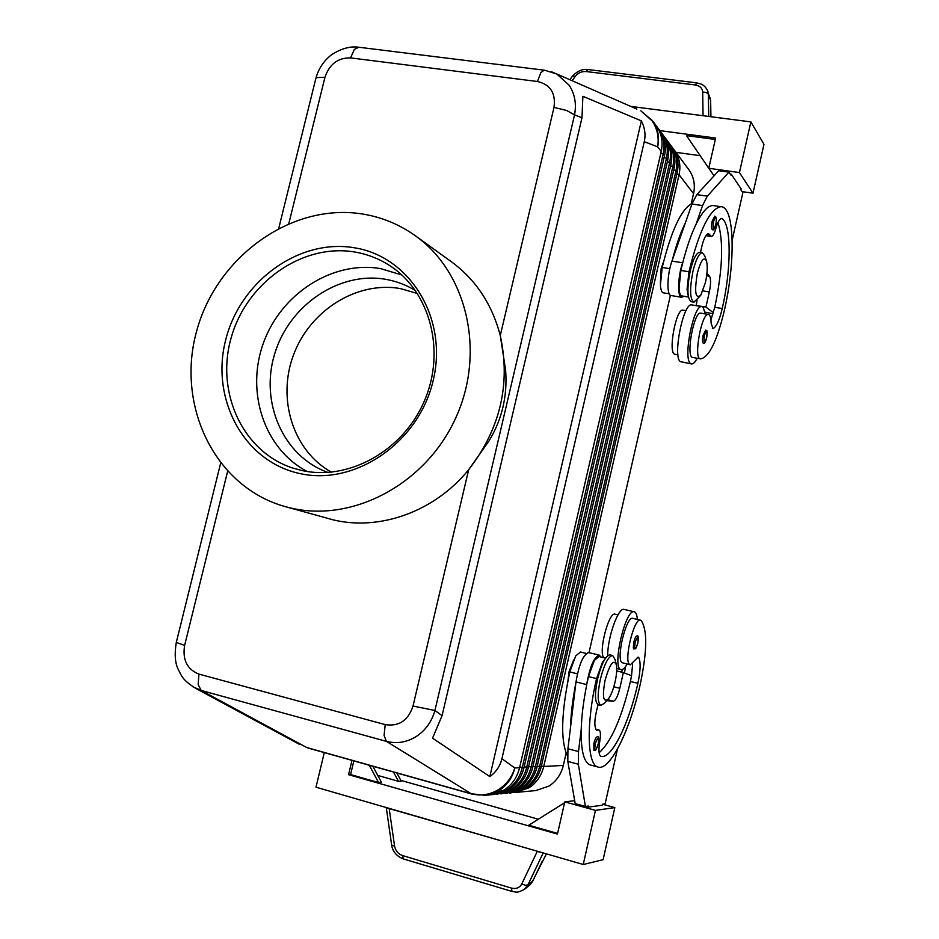 <?xml version="1.0" encoding="UTF-8"?>
<svg xmlns="http://www.w3.org/2000/svg" width="939" height="939" viewBox="0 0 939 939"><rect width="100%" height="100%" fill="white"/><g stroke="black" fill="none" stroke-linecap="round" stroke-linejoin="round"><path stroke-width="1.41" d="M328.004 472.458C283.249 456.636 259.68 402.432 274.658 353.921C289.095 305.257 339.108 271.078 385.718 279.317C396.375 281.195 406.317 284.963 415.543 290.644M714.649 216.193C716.398 216.31 716.774 219.139 715.788 224.691C714.673 228.881 713.57 230.56 712.478 229.738C711.351 228.963 711.257 226.111 712.185 221.17L714.732 216.205M705.283 313.931L703.158 307.335L701.809 306.619C693.628 304.236 682.794 358.545 690.482 363.428L691.597 363.956C693.275 364.062 695.142 362.161 697.172 358.252M691.937 304.964L691.644 304.905C683.299 302.499 672.5 356.703 680.341 361.609L691.362 363.921M688.217 295.726L687.066 289.447L688.944 271.758C699.191 230.419 709.837 208.728 720.859 206.686C734.674 206.24 735.753 261.523 724.274 310.797C716.927 341.197 709.062 357.219 700.694 358.874L700.271 358.804C693.287 358.498 701.621 312.664 708.346 314.448L708.652 314.518C710.201 315.187 711.046 318.145 711.152 323.415L713.03 328.58C716.328 327.054 719.403 320.375 722.244 308.544C731.211 269.751 731.634 225.97 722.384 218.752L721.621 218.423C719.673 218.658 717.701 222.144 715.706 228.905C714.262 233.788 712.818 236.323 711.375 236.487L708.499 233.553C705.377 234.539 702.724 240.83 700.541 252.415M688.428 297.017L681.937 295.938C680.294 295.668 679.32 293.062 679.038 288.12L680.892 270.455L682.946 261.934C686.843 246.91 691.198 234.386 696.01 224.374C702.243 211.768 707.912 205.488 713.041 205.535L714.192 205.7M683.169 310.187L682.946 310.152C675.892 308.309 667.664 353.909 674.965 354.273L675.317 354.343M692.219 203.329C681.315 209.01 671.315 230.384 662.206 267.439L660.422 285.045C660.751 289.975 661.76 292.581 663.462 292.851L669.225 293.813M633.813 642.17C634.823 638.168 635.867 636.09 636.947 635.926C638.262 634.905 638.567 637.264 637.863 643.015C634.87 651.349 636.032 647.875 633.942 649.06L633.32 647.898L633.813 642.17M192.518 686.585L201.204 690.47L386.387 741.352C396.692 743.993 406.622 742.409 416.153 736.575C425.52 730.413 431.776 721.715 434.921 710.483L413.019 706.034C408.16 720.553 398.887 726.739 385.213 724.603L198.951 674.108C187.107 669.366 182.33 659.8 184.619 645.398L176.286 642.429M315.762 78.782L278.801 228.118M315.891 78.277L316.748 77.573L324.953 77.315C329.436 64.145 337.97 57.678 350.552 57.889L354.355 49.415L358.851 47.232M350.552 57.889L537.378 81.493C550.395 84.557 555.935 93.196 553.998 107.398L566.604 110.462L574.539 114.887C576.616 103.912 574.832 94.041 569.222 85.285L556.804 74.017L636.818 109.077M581.992 117.751L582.884 96.294L641.36 120.873C644.858 127.716 645.832 134.653 644.271 141.683L501.919 758.7C500.135 766.13 496.109 772.093 489.829 776.588L432.539 738.171L442.081 715.635L581.992 117.751L574.539 114.887L434.921 710.483L442.081 715.635M671.068 145.709L673.017 148.374C677.676 155.51 679.073 163.492 677.207 172.318L541.251 766.6C538.974 775.884 534.021 783.032 526.38 788.044L510.957 792.903L524.655 788.197C532.319 783.161 537.296 775.99 539.585 766.682L675.974 170.71C677.841 161.86 676.444 153.855 671.772 146.695L670.094 144.465M513.997 792.586L535.805 790.579L548.998 786.072C556.358 781.248 561.135 774.37 563.318 765.449L543.751 766.459L679.05 174.724C680.916 165.945 679.519 157.987 674.871 150.874L673.216 148.667M515.311 792.493L528.927 787.821C536.545 782.833 541.474 775.708 543.751 766.459L541.392 766.001M676.843 173.938L679.05 174.724L693.545 193.634C695.33 185.136 693.968 177.436 689.461 170.534L674.167 149.888M658.18 128.35L660.223 131.143C665 138.467 666.42 146.66 664.495 155.745L524.056 767.492C521.697 777.058 516.591 784.417 508.738 789.593L492.834 794.582L506.919 789.746C514.795 784.57 519.913 777.175 522.284 767.586L663.192 154.031C665.117 144.923 663.697 136.707 658.908 129.371L657.147 127.047M644.271 141.683L657.664 146.824C659.624 137.61 658.192 129.3 653.344 121.882L656.913 126.683C661.713 134.042 663.145 142.305 661.209 151.449L519.596 767.715C517.213 777.363 512.072 784.781 504.161 789.992L490.029 794.852L485.005 795.321L499.255 790.415C507.224 785.168 512.401 777.692 514.795 767.973L501.919 758.7M661.467 132.786L663.486 135.545C668.239 142.822 669.66 150.968 667.746 159.982L528.457 767.257C526.122 776.753 521.051 784.065 513.246 789.194L497.47 794.159L511.45 789.347C519.279 784.206 524.361 776.87 526.697 767.351L666.455 158.292C668.368 149.254 666.948 141.085 662.195 133.796L660.457 131.495M664.718 137.153L666.713 139.888C671.432 147.118 672.84 155.205 670.951 164.149L532.789 767.034C530.465 776.459 525.441 783.713 517.694 788.807L502.036 793.725L515.922 788.96C523.692 783.854 528.739 776.576 531.063 767.128L669.671 162.494C671.573 153.515 670.164 145.404 665.434 138.162L663.709 135.885M667.911 141.46L669.883 144.16C674.578 151.343 675.986 159.384 674.096 168.269L537.049 766.811C534.749 776.166 529.76 783.372 522.061 788.42L506.52 793.314L520.323 788.572C528.035 783.513 533.047 776.283 535.347 766.905L672.84 166.626C674.73 157.717 673.322 149.665 668.627 142.458L666.925 140.204M509.619 792.997L510.957 792.903M505.17 793.408L506.52 793.314M500.651 793.831L502.036 793.725M496.074 794.253L497.47 794.159M491.426 794.687L492.834 794.582M608.413 698.839L604.739 703.041L600.878 705.389C597.509 703.029 597.298 694.461 600.267 679.683C604.258 664.131 608.402 656.079 612.697 655.516L615.045 659.495L616.442 664.906C617.111 669.002 616.677 674.625 615.115 681.796C613.284 689.543 611.043 695.224 608.413 698.839C603.284 702.994 602.145 696.938 604.998 680.658C609.751 663.896 613.566 658.638 616.442 664.906M598.296 704.72L598.213 704.708C594.821 702.337 594.61 693.78 597.58 679.014C601.57 663.474 605.714 655.422 610.033 654.859L612.697 655.516M567.978 680.399L569.104 671.502L573.67 659.929M706.363 260.631L704.813 255.889L702.278 252.685C698.968 253.307 695.834 259.587 692.888 271.535C689.543 289.247 689.895 299.459 693.956 302.17L699.931 296.243M697.313 273.39C694.273 292.252 695.435 299.482 700.834 295.081L705.435 282.51C707.36 273.366 707.724 266.253 706.539 261.183C703.968 256.054 700.893 260.126 697.313 273.39M699.919 252.321L699.602 252.274C696.28 252.884 693.135 259.164 690.188 271.101C686.843 288.801 687.219 299.013 691.304 301.724L693.698 302.123M660.363 283.308L661.138 268.671L663.72 261.124M567.438 755.848C560.383 740.918 561.17 712.936 569.797 671.925L575.736 655.891L580.466 652.006L586.312 653.438M604.728 659.366L602.392 662.441L596.547 678.604C586.018 723.899 587.121 764.862 597.99 767.034C609.857 771.471 630.304 729.779 640.398 683.592C647.194 650.868 647.464 629.869 641.208 620.585L640.468 620.163C634.154 617.31 623.508 660.868 629.658 664.519L630.257 664.847L638.168 657.124L638.86 657.746C640.821 662.359 640.504 670.88 637.886 683.31C629.036 723.734 611.207 760.003 600.866 756.282L600.854 756.282C598.753 755.05 598.413 749.968 599.81 741.035C600.843 734.568 600.573 730.882 599.012 729.979L596.852 730.331C593.824 727.244 594.246 718.699 598.108 704.673M605.514 658.133L598.976 656.537L594.364 660.469L588.483 676.596L586.687 684.59C589.786 666.807 593.988 656.995 599.293 655.152L600.96 657.018M640.468 620.163L632.839 618.367C626.43 615.503 615.761 658.978 622.005 662.652L630.257 664.847M627.17 664.084C624.951 667.899 622.991 669.742 621.278 669.577L621.066 669.542C611.524 668.709 625.444 608.038 634.283 611.805L634.33 611.817C636.008 612.345 637.018 614.881 637.358 619.423M607.686 655.645C607.521 637.288 618.449 606.887 624.142 609.434L624.189 609.446M593.824 743.676C594.95 739.263 596.124 736.974 597.345 736.81C598.695 735.976 599.012 738.336 598.284 743.899C598.894 736.516 597.873 736.528 595.162 743.958L594.786 748.841C595.666 750.59 596.828 748.946 598.237 743.911C594.387 754.827 595.209 748.829 593.953 750.507L593.824 743.676M705.612 330.141C705.987 332.312 707.771 325.997 706.644 338.028C705.389 342.489 704.273 344.202 703.288 343.193C702.278 342.489 702.208 339.871 703.076 335.317L705.67 330.152M708.722 116.459L708.323 94.182L707.372 90.132M707.689 90.86L710.635 100.825L710.929 116.741M587.955 69.533L586.312 71.564L695.306 84.956L696.797 82.867M542.801 852.812L537.225 851.45L521.802 883.904C519.607 887.813 516.168 889.221 511.497 888.106L402.585 855.582C398.195 853.985 395.53 850.828 394.591 846.109L389.133 808.362M403.254 858.88L402.585 855.582M512.001 891.428L511.497 888.106M386.305 807.74L542.648 852.765M546.404 853.844L532.401 881.51L528.692 886.029L524.208 889.479L527.929 884.937L525.312 885.277L521.802 883.904M331.444 472.188C292.956 450.802 276.794 398.688 293.637 354.578C310.128 310.339 356.926 280.867 400.343 288.566L417.479 293.508M415.472 235.842L451.389 261.758C475.791 279.681 492.083 304.283 500.276 335.54L505.616 370.13C507.565 395.976 502.025 419.569 488.996 440.931L468.667 469.711C434.851 511.462 380.119 531.11 333.333 519.913L285.198 506.602C214.949 487.141 175.886 405.836 196.544 331.502C216.299 256.946 291.336 202.448 362.548 214.01C381.821 217.132 399.462 224.421 415.472 235.842C467.211 272.533 485.933 352.43 455.638 418.16C425.778 484.09 352.853 522.718 290.926 508.058L285.198 506.602M553.998 107.398L500.276 335.54C510.816 384.11 500.287 428.83 468.667 469.711L413.019 706.034M301.665 470.462L292.616 467.986C242.203 451.577 215.172 391.258 231.464 336.749C247.145 282.064 302.828 243.084 354.86 252.028C367.478 254.187 379.168 258.753 389.943 265.737C430.156 291.618 445.99 351.186 424.369 400.965C403.113 450.896 348.569 481.12 301.665 470.462M299.365 473.432C243.788 461.389 210.547 398.946 225.583 340.329C239.844 281.547 298.884 238.248 354.32 247.767C409.956 256.382 448.326 318.521 433.161 380.577C418.841 442.785 354.684 486.379 299.365 473.432M307.194 471.495C264.117 449.006 245.443 391.645 263.554 342.641C281.266 293.508 332.793 260.326 380.718 268.636L401.822 274.974M386.281 807.622L389.18 808.538M587.861 69.521L696.703 82.855L701.151 84.087C703.968 85.367 706.14 87.62 707.677 90.86M763.97 144.324L750.871 121.894L739.439 172.565L752.984 193.188L763.97 144.324M630.668 106.389L750.871 121.894M659.847 130.615L715.647 138.045L708.769 168.281L714.074 175.793M739.439 172.565L708.769 168.281L686.491 135.615L715.318 139.465M700.201 155.686L676.01 152.364M742.092 191.626L752.984 193.188M732.185 240.055L742.843 192.741L740.918 189.889L741.141 188.915L731.223 174.173L730.225 174.032M731.223 174.173L731 175.182L728.946 172.142L707.325 196.157L702.536 205.594L696.01 224.374M728.946 172.142L718.722 170.71L696.808 194.631L691.961 204.033L685.4 222.766C680.54 232.755 676.162 245.243 672.254 260.232L685.4 222.766M603.108 859.69L583.236 864.502L595.455 810.369L614.822 807.61L603.108 859.69M324.284 752.585L315.997 787.211L583.236 864.502M400.836 780.391L538.34 819.219M617.463 749.076L605.127 803.843L602.404 804.207L614.822 807.61M574.68 800.685L564.773 801.871L557.449 834.09L348.569 774.687L350.587 774.593L353.839 760.895M396.833 772.973L401.235 781.131L398.476 781.307L377.76 775.438M372.818 766.224L381.469 782.363L378.558 782.539L350.587 774.593M557.59 833.433L528.763 825.228L564.562 802.763M393.476 772.034L398.476 781.307M369.285 765.238L378.558 782.539M348.569 774.687L351.972 760.367M564.773 801.871L595.455 810.369M585.549 806.437L588.096 807.141L602.169 805.239L602.404 804.207M588.096 807.141L588.33 806.061L585.42 806.448L578.342 764.252L578.506 751.564L581.206 729.486C580.865 750.731 583.87 762.55 590.232 764.956L598.002 767.034M585.42 806.448L575.196 803.62L567.813 761.423L567.931 748.759L575.994 681.89C579.07 664.155 583.307 654.377 588.694 652.57L599.293 655.152M606.794 700.694L613.449 701.175C615.691 700.517 617.803 696.222 619.799 688.299L623.355 672.57L616.7 670.927M623.355 672.57L631.536 675.716L630.409 681.456C621.559 718.265 611.125 742.021 599.117 752.726M586.57 685.587C583.377 701.726 581.593 716.363 581.206 729.486M575.877 682.888C572.696 699.003 570.935 713.605 570.583 726.716M622.158 669.507L621.782 672.183M624.423 672.981L625.62 666.49M632.651 663.767L631.536 675.716M603.718 657.699C598.354 651.396 608.883 611.359 615.115 614.2L617.991 614.869M693.545 193.634L691.245 203.763M670.399 295.28L589.011 652.64M566.111 753.16L563.318 765.449M641.36 120.873L489.829 776.588M544.702 70.225L556.792 74.017L551.439 71.763M713.065 313.802L705.025 312.124M705.858 312.581L705.506 313.978M710.929 319.8L714.779 307.288C722.654 269.47 723.711 241.253 717.948 222.625M692.994 357.501L692.653 357.442C685.576 357.125 693.874 311.349 700.694 313.157L700.917 313.192M697.043 300.034L696.186 305.68M672.254 260.232L671.96 261.089C667.007 274.54 666.561 295.914 671.127 295.539L681.456 297.264M682.946 261.934L682.653 262.791C677.747 276.277 677.207 297.698 681.691 297.299L683.78 296.243M706.938 273.284L709.508 276.242C710.964 278.883 710.905 284.118 709.332 291.947L705.905 307.1L713.394 312.664M705.905 307.1L695.822 305.41M713.464 221.616L715.06 217.672C716.41 217.249 716.645 219.562 715.776 224.621C713.405 230.677 712.642 229.679 713.464 221.616M680.892 270.455L688.944 271.758M674.965 354.273L677.97 354.813M637.827 643.004C638.52 635.738 637.616 635.55 635.104 642.464L634.682 647.276C635.445 649.201 636.489 647.781 637.827 643.004M184.619 645.398L227.59 471.448M661.209 151.449L657.664 146.824C659.143 137.223 657.277 128.549 652.077 120.814L640.821 110.837L652.617 120.861M544.197 70.167L540.887 72.608L537.378 81.493M385.213 724.603L384.098 735.437L386.387 741.352L471.284 793.76L306.701 747.514L201.204 690.47L198.152 684.566L198.951 674.108M308.004 748.019L472.329 794.194M485.005 795.321L471.284 793.76C480.392 796.155 489.231 794.91 497.776 790.051C506.168 784.887 511.849 777.527 514.795 767.973L519.596 767.715M524.056 767.492L519.737 767.093M528.457 767.257L524.197 766.87M532.789 767.034L528.598 766.647M537.049 766.811L532.918 766.435M541.251 766.6L537.19 766.212M660.81 153.163L663.192 154.031L664.495 155.745M664.108 157.447L666.455 158.292L667.746 159.982M667.359 161.661L669.671 162.494L670.951 164.149M670.563 165.804L672.84 166.626L674.096 168.269M673.721 169.9L675.974 170.71L677.207 172.318M569.797 671.925L577.415 673.826M704.32 335.704L705.893 331.69C707.22 331.009 707.466 333.099 706.621 337.981C704.309 344.12 703.534 343.357 704.32 335.704M695.306 84.956C699.872 85.766 702.325 88.125 702.689 92.057L706.281 92.445L708.323 94.182L710.518 100.156L710.823 116.729M572.356 76.305L575.372 76.247C578.154 72.808 581.804 71.247 586.312 71.564M542.202 861.333L532.824 880.97L527.929 884.937L543.188 852.917M391.68 845.147L394.591 846.109M288.86 223.423L324.953 77.315M572.121 80.731L575.372 76.247M702.689 92.057L703.065 115.732M613.449 701.175L607.662 699.708M619.799 688.299L613.813 686.796M578.342 764.252L567.813 761.423M578.506 751.564L567.931 748.759M586.687 684.59L575.994 681.89M637.252 657.359L638.86 657.746M630.409 681.456L637.886 683.31M595.913 729.544L598.108 730.119M588.483 676.596L596.547 678.604M299.424 744.322L196.298 688.674C181.497 679.648 181.427 675.106 178.164 669.261C175.053 663.004 174.408 654.119 176.262 642.581L220.606 463.291M662.206 267.439L669.812 268.671M706.574 234.715L710.189 235.266M721.023 218.541L722.384 218.752M714.779 307.288L722.244 308.544M712.396 328.474L713.03 328.58M692.653 357.442L700.271 358.804M682.653 262.791L671.96 261.089M702.536 205.594L691.961 204.033M707.325 196.157L696.808 194.631M709.332 291.947L702.924 290.879M709.508 276.242L706.644 275.773M682.946 310.152L686.01 310.668M598.213 704.708L600.89 705.389M621.066 669.542L616.759 668.474M634.283 611.805L624.142 609.434M572.461 76.165L569.867 79.745M403.195 858.868L511.908 891.404C517.283 892.05 516.098 893.4 524.173 889.503M386.269 807.528L391.692 845.264C391.61 845.616 392.76 854.819 403.148 858.845M532.73 881.158L529.772 885.137M710.623 100.602L710.119 97.55M572.497 76.118C577.379 71 582.485 68.805 587.826 69.521M599.012 729.979L595.666 729.098M699.602 252.274L702.278 252.685M315.915 78.23C318.521 68.7 323.709 60.894 331.467 54.838C340.904 48.687 349.813 46.128 358.205 47.161L544.174 70.167M713.041 205.535L720.859 206.686M705.882 235.642L711.21 236.464M700.694 313.157L708.346 314.448M701.809 306.619L691.644 304.905"/></g></svg>
